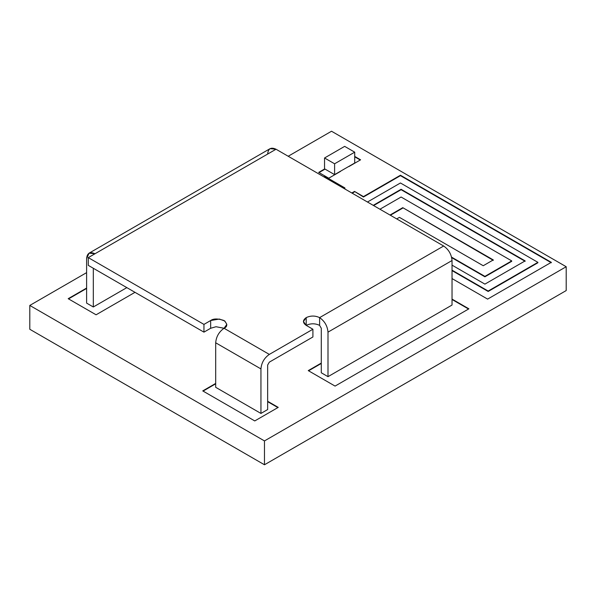 <?xml version="1.0" encoding="UTF-8"?>
<svg xmlns="http://www.w3.org/2000/svg" width="596" height="596" viewBox="0 0 596 596"><rect width="100%" height="100%" fill="white"/><g stroke="black" fill="none" stroke-linecap="round" stroke-linejoin="round"><path stroke-width="0.89" d="M566.2 290.565L264.475 464.768L29.8 329.275L264.475 464.768L264.475 440.921L29.8 305.435L29.8 329.275L29.8 305.435L264.475 440.921L566.2 266.725L331.525 131.232L288.188 156.256L331.525 131.232L566.2 266.725L264.475 440.921L264.475 464.768L566.2 290.565L566.2 266.725L566.2 290.565M86.614 272.633L29.8 305.435L86.614 272.633M452.036 270.182L488.176 291.042L537.897 262.337L400.445 182.979L367.464 202.022L400.445 182.979L537.897 262.337L488.176 291.042L452.036 270.182M351.811 192.985L354.523 191.428L363.463 196.591L400.445 175.231L551.307 262.337L487.61 299.11L452.036 278.57L487.61 299.11L551.307 262.337L400.445 175.231L400.445 175.664L551.307 262.762L400.445 175.664L400.445 175.231L363.463 197.015L400.445 175.664L363.463 197.015L354.523 191.428L363.463 197.015L354.523 191.428L351.811 192.985M373.238 205.359L401.093 189.275L525.136 260.892L484.906 284.121L452.036 265.145L484.906 284.121L525.136 260.892L401.093 189.275L401.093 189.707L525.136 261.316L401.093 189.707L401.093 189.275L373.238 205.359M390 215.037L402.769 207.669L493.287 259.923L483.229 265.734L399.417 217.346L396.705 218.903L399.417 217.346L483.229 265.734L493.287 259.923L402.769 207.669L493.287 260.348L402.769 207.669L390 215.037M451.582 257.144L484.906 276.38L511.726 260.892L401.093 197.023L379.943 209.226L401.093 197.023L511.726 260.892L484.906 276.805L511.726 261.316L484.906 276.805L451.582 257.144M335.071 386.089L308.251 370.608L321.289 363.076L308.251 370.608L335.071 386.089L468.896 308.825L335.071 386.089M452.036 299.095L468.896 308.825L452.036 299.095M348.861 166.589L360.595 159.817L348.861 166.589M354.717 156.42L360.595 159.817L354.717 156.42M328.746 178.204L318.689 172.393L324.716 168.921L318.689 172.393L328.746 178.204L340.48 171.424L328.746 178.204M96.083 314.792L68.19 298.693L86.614 288.062L68.19 298.693L96.083 314.792L134.994 292.331L96.083 314.792M254.768 420.932L202.744 390.902L215.685 383.429L202.744 390.902L254.768 420.932L278.235 407.388L254.768 420.932M267.649 401.272L278.235 407.388L267.649 401.272M267.649 401.659L277.9 407.582L267.649 401.659M203.08 391.095L215.685 383.817L203.08 391.095M68.525 298.887L86.614 288.449L68.525 298.887M319.024 172.587L325.051 169.115L319.024 172.587M354.717 156.808L360.26 160.011L354.717 156.808M452.036 299.483L468.56 309.019L452.036 299.483M308.586 370.801L321.289 363.463L308.586 370.801M452.036 270.606L488.176 291.474L488.176 291.042L488.176 291.474L537.897 262.762L488.176 291.474L452.036 270.606M451.701 257.636L484.906 276.805L451.701 257.636M390.373 215.245L402.769 208.093L390.373 215.245M373.61 205.568L401.093 189.707L373.61 205.568M352.184 193.201L354.523 191.852L352.184 193.201M306.202 325.371L306.202 317.623L303.424 321.497L306.202 325.371C302.582 322.786 302.582 320.208 306.202 317.623C310.672 315.537 315.142 315.537 319.612 317.623L443.655 246.014L276.03 149.231L88.29 257.621L203.951 324.403L210.656 320.529C213.442 318.48 217.912 318.48 224.066 320.529C227.612 324.082 227.612 326.66 224.066 328.269L269.325 354.404L312.907 329.238L306.202 325.371C310.672 323.278 315.142 323.278 319.612 325.371C315.142 323.278 310.672 323.278 306.202 325.371L312.907 329.238L312.907 336.978L269.325 362.144L267.649 365.05L267.649 409.564L260.944 413.438L260.944 368.917L215.685 342.789L215.685 387.303L260.944 413.438L215.685 387.303L215.685 342.789L260.944 368.917C261.473 362.778 264.266 357.935 269.325 354.404L224.066 328.269L216.02 326.727L210.656 328.269L203.951 332.143L88.29 265.369L88.29 257.621L94.995 253.754C89.936 251.452 87.143 253.062 86.614 258.59L86.614 303.111L93.319 306.985L93.319 268.267L93.319 306.985L126.844 287.622L93.319 306.985L86.614 303.111L86.614 258.59L89.065 253.166L94.995 253.754L276.03 149.231L443.655 246.014C448.706 249.545 451.5 254.38 452.036 260.526L452.036 305.048L327.994 376.665L321.289 372.791L321.289 328.269L319.612 325.371L321.289 328.269L321.289 372.791L327.994 376.665L452.036 305.048L452.036 260.526L327.994 332.143L327.994 376.665L327.994 332.143L452.036 260.526C451.5 254.38 448.706 249.545 443.655 246.014L319.612 317.623C324.664 321.162 327.457 325.997 327.994 332.143C327.457 325.997 324.664 321.162 319.612 317.623L319.612 325.371L319.612 317.623C315.142 315.537 310.672 315.537 306.202 317.623L306.202 325.371M224.066 328.269C219.008 331.808 216.214 336.643 215.685 342.789C216.214 336.643 219.008 331.808 224.066 328.269L226.838 324.403L224.826 321.028L219.388 319.054L210.656 320.529L210.656 328.269L216.02 326.727L224.066 328.269M267.649 154.073C268.178 148.546 270.971 146.929 276.03 149.231L270.1 148.65L89.065 253.166M312.907 329.238L269.325 354.404C264.266 357.935 261.473 362.778 260.944 368.917L260.944 413.438L267.649 409.564L267.649 365.05L269.325 362.144L312.907 336.978L312.907 329.238M203.951 324.403L88.29 257.621L88.29 265.369L203.951 332.143L203.951 324.403L203.951 332.143L210.656 328.269L210.656 320.529L203.951 324.403M334.602 163.788L354.717 152.174L344.659 146.37L324.544 157.985L334.602 163.788L324.544 157.985L324.544 168.817L334.602 174.628L324.544 168.817L324.544 157.985L344.659 146.37L354.717 152.174L354.717 163.013L334.602 174.628L334.602 163.788L334.602 174.628L354.717 163.013L354.717 152.174L334.602 163.788M343.989 188.47L344.898 187.941L324.79 176.327L323.874 176.856L324.79 176.327L344.898 187.941L344.898 188.999L344.898 187.941L343.989 188.47"/></g></svg>
